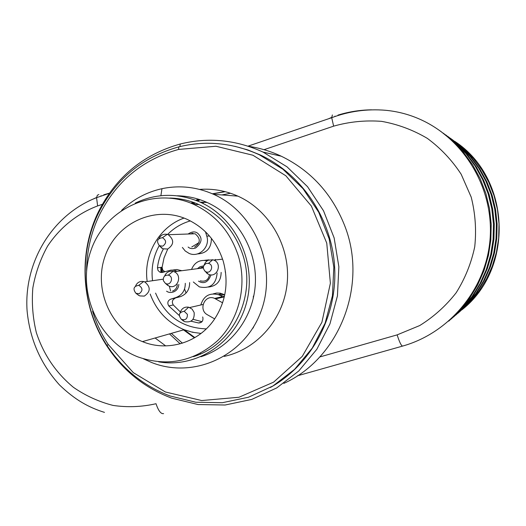 <?xml version="1.0" encoding="UTF-8"?>
<svg xmlns="http://www.w3.org/2000/svg" width="526" height="526" viewBox="0 0 526 526"><rect width="100%" height="100%" fill="white"/><g stroke="black" fill="none" stroke-linecap="round" stroke-linejoin="round"><path stroke-width="0.79" d="M198.953 199.361L196.79 200.708M194.028 202.576L192.378 203.779M160.798 267.418L160.91 272.488M218.362 294.619L220.309 294.021M198.999 242.637L191.786 246.95M181.043 270.436L181.056 270.811M184.547 289.017L186.092 293.015M202.49 203.227L205.173 201.649M221.887 194.936L230.533 193.252M170.595 290.917L169.313 286.183M163.389 280.72L165.335 283.29C170.72 286.736 174.454 276.531 168.313 275.131C164.638 275.006 163.001 276.867 163.389 280.72M165.67 283.475L168.859 286.012C177.472 290.017 182.963 275.072 174.08 271.718L173.015 271.37C169.05 270.732 166.242 272.317 164.585 276.117M200.301 280.838C205.383 282.035 208.447 279.977 209.486 274.657M203.312 267.201L198.644 268.523M202.227 267.175L199.499 268.411M199.926 268.359L202.438 267.162M206.258 263.447C202.701 265.689 202.411 268.365 205.377 271.469C210.762 274.986 214.661 264.815 208.474 263.381L206.258 263.447M187.381 314.344L184.212 311.28C178.958 312.22 178.012 314.91 181.365 319.354C185.54 320.518 187.539 318.848 187.381 314.344M162.764 246.155C166.63 243.216 166.532 240.395 162.468 237.699C157.208 238.554 156.196 241.23 159.424 245.727L162.764 246.155M139.166 293.738C143.013 290.799 142.875 287.998 138.765 285.322C133.597 286.256 132.664 288.925 135.964 293.337L139.166 293.738M193.331 281.989L199.341 286.88C210.157 289.083 216.087 284.454 217.133 273.007M207.152 260.725C199.742 259.423 194.535 262.329 191.53 269.45M204.851 271.081L208.447 274.309C217.06 278.372 222.761 263.546 213.878 260.12L212.78 259.752L207.974 260.258L205.508 262.224L204.068 265.091M181.871 319.617L184.744 321.695C191.523 322.721 194.659 319.657 194.147 312.503L192.141 309.143L188.65 307.191C184.37 306.625 181.542 308.46 180.168 312.687M159.523 245.826L162.915 248.791L167.715 249.022C174.119 244.564 174.297 239.797 168.254 234.714L167.202 234.359C163.593 233.708 160.89 235.056 159.082 238.39M137.634 294.58L139.745 295.908L144.315 296.112C150.692 291.66 150.804 286.913 144.663 281.864L143.624 281.528C139.903 280.943 137.22 282.423 135.583 285.96M204.575 260.304L208.947 259.864M221.15 272.402C220.979 281.108 216.771 285.993 208.52 287.065M194.607 247.108C200.616 242.946 200.787 238.502 195.12 233.768L189.577 233.965M172.6 291.056C175.467 289.977 177.032 287.834 177.282 284.625M197.289 253.953C206.639 253.387 211.347 248.187 211.413 238.35M163.356 248.962C160.167 254.814 158.201 261.093 157.458 267.8L162.1 267.267L164.046 257.839L167.735 249.015M162.1 267.267L162.659 269.91L164.71 271.692M185.29 283.31C185.316 290.372 182.206 295.112 175.96 297.532L170.569 299.202L180.405 296.657C186.585 294.264 189.669 289.576 189.636 282.594M181.713 270.726L176.828 269.516L172.508 270.088M175.073 298.308C172.212 299.82 171.621 302.042 173.297 304.975L168.78 305.941L179.208 315.442M202.023 321.682L193.404 319.4M180.365 311.971L173.297 304.975M200.794 304.988C203.707 295.803 209.729 292.41 218.855 294.81L220.374 295.546L224.352 294.685L220.151 293.173L216.666 293.035L213.286 293.83M192.772 233.242L190.451 233.932M225.582 272.383L225.174 271.797M205.488 231.788L206.777 236.108C210.485 246.898 198.881 258.075 188.979 253.361L185.211 250.968L182.371 247.437M157.458 267.8L158.024 270.476L160.022 272.244L162.606 272.356L171.075 270.088L174.237 270.305L177.275 271.304M170.569 299.202C167.682 300.727 167.084 302.976 168.78 305.941M190.991 321.202L198.552 322.971C201.852 322.839 203.292 321.057 202.878 317.619L202.674 316.948M220.374 295.546L222.406 296.69M192.989 233.255L190.885 233.919M222.603 302.825L214.654 298.406C204.923 293.824 197.907 309.893 207.468 314.804L214.674 318.901M223.208 261.113C228.961 282.298 225.956 301.792 214.194 319.604C198.348 342.88 167.557 352.006 142.441 341.617C110.532 329.131 93.161 288.866 105.161 255.932C116.641 222.787 155.196 204.982 187.059 219.322C204.844 227.659 216.896 241.592 223.208 261.113M238.456 256.313C247.332 285.966 238.962 319.663 217.856 340.44C194.107 361.599 167.492 367.095 138.016 356.944C98.007 341.486 76.191 291.213 91.103 250.028C105.364 208.572 153.71 186.151 193.706 204.358C215.699 214.779 230.612 232.097 238.456 256.313M169.951 198.052C179.964 198.263 189.643 200.439 198.973 204.588C220.683 214.864 235.398 231.933 243.13 255.807C256.451 297.229 232.262 345.188 193.344 356.667M135.267 203.089C156.439 193.114 178.051 192.792 200.104 202.109C236.213 218.027 257.253 263.302 246.477 302.884C236.062 342.584 196.527 368.43 158.674 361.849M177.177 195.79C187.486 195.968 197.434 198.19 207.04 202.457C236.661 215.68 256.846 248.956 255.38 282.87C253.979 316.79 231.223 347.193 200.912 356.74M121.618 210.328C133.104 199.341 146.557 192.121 161.969 188.683C179.537 185.034 196.737 186.908 213.576 194.318C255.59 212.82 277.86 267.826 260.751 312.063C244.195 356.536 193.45 379.115 151.843 362.598L143.519 358.863M199.571 189.406C212.76 188.42 225.529 190.662 237.877 196.132C269.568 210.288 290.483 246.562 287.235 282.534C284.099 318.519 257.398 349.277 224.194 356.391M165.677 345.891L155.111 338.001M86.586 270.601C86.816 250.909 91.143 232.255 99.572 214.647C116.483 181.135 142.809 159.398 178.551 149.437L215.936 146.254L252.927 155.229L285.861 175.783L311.372 206.06L326.758 243.13L330.381 283.244L321.899 322.306L302.266 356.378L273.619 382.139L238.949 397.262L201.688 400.542L165.381 391.982L133.288 372.632L108.185 344.412C101.465 334.115 96.265 323.069 92.583 311.267M98.349 213.385C115.575 179.215 142.415 157.044 178.86 146.859C206.185 140.192 233.031 142.842 259.397 154.808L282.929 169.234L303.055 188.702L318.743 212.3L329.177 238.896L333.819 267.182L332.432 295.743L325.114 323.161L312.26 348.1L294.56 369.364L272.941 385.985L248.476 397.242L222.36 402.706L195.817 402.232L170.049 395.953C143.848 386.077 122.874 369.311 107.126 345.654C81.576 307.092 78.045 254.755 98.349 213.385M234.8 146.3L247.838 149.936L260.475 155.038C302.7 174.829 332.748 220.46 334.753 269.213C336.719 317.974 310.55 365.123 270.364 387.491M98.408 211.846C115.911 177.098 143.19 154.486 180.234 144.006C208.322 137.062 235.924 139.752 263.039 152.086L287.032 166.834L307.546 186.704L323.523 210.788L334.148 237.923L338.862 266.767L337.436 295.895L329.953 323.858L316.83 349.29L298.775 370.975L276.715 387.925L251.763 399.412L225.135 405.007L198.065 404.547L171.785 398.182C144.828 388.063 123.288 370.83 107.172 346.476C81.274 307.164 77.749 253.953 98.408 211.846M248.325 146.254C259.712 147.944 270.706 151.264 281.298 156.222C310.813 170.615 331.88 193.614 344.497 225.213C368.456 284.954 339.303 358.607 283.823 383.401M245.642 149.331L246.214 149.397M191.07 203.233L192.799 202.142M195.882 200.353L198.21 199.13M212.366 193.778L224.996 191.615M194.429 337.87L183.489 329.894M194.883 337.6L184.093 329.723M191.464 203.398L193.213 202.286M196.264 200.498L198.618 199.255M212.642 193.897L225.266 191.688M199.354 199.492L197.171 200.86M194.429 202.727L192.766 203.943M161.416 267.346L161.535 272.534M253.374 296.099L253.262 298.544M253.848 326.416L253.059 328.112M215.265 259.423L215.87 259.897M452.064 139.456L463.281 148.187L473.268 158.359L481.823 169.793L488.799 182.292L494.045 195.633L497.484 209.565L499.029 223.839L498.674 238.193L496.412 252.368L492.297 266.103L486.405 279.155L478.857 291.286L469.797 302.286L459.402 311.964M457.922 313.272L468.239 303.338L477.213 292.121L484.676 279.799L490.488 266.59L494.552 252.71L496.774 238.41L497.116 223.931L495.571 209.532L492.165 195.462L486.958 181.976L480.041 169.313L471.552 157.675L461.631 147.273L450.473 138.285M448.132 136.629L459.652 145.709L469.902 156.261L478.693 168.103L485.846 181.036L491.238 194.824L494.762 209.216L496.36 223.964L495.998 238.791L493.684 253.433L489.469 267.629L483.433 281.121L475.695 293.672L466.404 305.073L455.733 315.127M453.504 317.06L464.234 306.73L473.571 295.06L481.336 282.238L487.392 268.484L491.613 254.032L493.927 239.139L494.282 224.063L492.671 209.065L489.127 194.416L483.703 180.372L476.503 167.183L467.667 155.078L457.344 144.256L445.732 134.899M100.979 195.738L101.465 196.007M96.587 197.493L92.504 199.347M109.434 193.154L103.793 194.778L104.102 195.107M443.188 133.111L455.194 142.553L465.878 153.539L475.037 165.874L482.5 179.353L488.121 193.719L491.797 208.73L493.46 224.102L493.086 239.56L490.673 254.821L486.28 269.614L479.988 283.672L471.927 296.743L462.249 308.611L451.13 319.065M338.244 115.431L337.981 115.109C348.876 111.736 360.06 109.98 371.527 109.822M448.744 321.143L459.915 310.386L469.639 298.222L477.726 284.862L484.032 270.528L488.43 255.465L490.837 239.928L491.212 224.207L489.528 208.566L485.833 193.292L480.179 178.649L472.677 164.894L463.465 152.27L452.715 140.994L440.617 131.25M334.97 116.128L335.397 116.371M331.676 117.403L328.612 118.751M102.346 204.331L97.619 205.929C77.237 213.609 59.885 227.613 47.603 246.096C40.397 259.094 35.472 273.027 32.842 287.886C31.606 302.969 32.776 317.895 36.353 332.656C43.612 354.682 55.999 372.927 73.508 387.386C85.712 395.789 98.881 401.798 113.031 405.414C127.456 407.532 141.783 406.966 156.018 403.725C158.405 410.799 160.93 414.1 163.593 413.633M402.449 346.128L297.361 375.827M281.851 380.206L281.489 380.311M332.366 114.944L331.709 117.699C348.994 111.236 366.911 108.764 385.446 110.269C399.543 111.591 412.89 115.477 425.481 121.92C468.258 143.96 495.005 193.417 489.785 242.184C484.63 290.977 448.422 333.247 402.692 346.055C401.41 346.121 399.556 342.4 397.137 334.878L419.715 325.555C433.753 316.836 445.903 305.902 456.173 292.745C465.069 278.57 471.257 263.243 474.735 246.766C476.51 230.007 475.333 213.457 471.204 197.125L461.17 174.244C451.998 160.213 440.722 148.26 427.342 138.377C413.061 129.942 397.834 124.274 381.652 121.361C365.307 120.119 349.303 121.716 333.635 126.155L264.026 149.68M319.729 356.983L397.137 334.878M248.029 146.156L331.709 117.699L333.635 126.155M97.619 205.929L96.567 197.671L97.349 195.271L98.862 194.502M461.979 309.794C514.421 268.411 510.805 178.071 454.832 141.389M193.377 204.213L195.074 202.97M197.809 201.116L200.044 199.722M193.206 332.399L192.72 332.018M162.271 272.448L162.153 268.549M206.777 236.108L209.466 235.99M175.96 297.532L180.405 296.657M198.552 322.971L201.563 322.129M215.568 298.853L224.286 296.907M190.366 220.9C181.628 223.405 174.034 227.929 167.584 234.465M159.24 245.603C153.244 256.491 151.008 268.201 152.533 280.72M155.584 293.113C165.328 316.034 182.226 327.961 206.291 328.895M201.044 333.431L192.457 332.241L184.133 329.71C167.866 322.905 156.557 311.024 150.199 294.067M147.181 281.495C143.263 254.65 159.246 226.772 184.034 218.073M204.943 355.333L204.404 355.135M200.906 353.761L200.182 353.452M182.404 343.176L171.312 333.372M177.433 199.15L178.031 198.65M180.983 196.323L181.444 195.974M222.209 294.08L222.833 293.949M109.303 193.338L96.567 197.671C52.35 214.759 23.657 262.152 27.089 310.774C29.785 339.138 40.581 363.854 59.464 384.92C74.896 399.767 88.276 407.302 104.483 412.384M165.335 283.29L167.853 285.5M168.313 275.131L173.015 271.37M203.299 267.918L174.08 271.718M197.375 268.687L200.018 266.708L203.641 265.88M210.972 274.868C207.343 284.783 201.629 283.054 198.512 281.134M205.377 271.469L207.415 273.77M208.474 263.381L212.78 259.752M181.365 319.354L183.719 321.182M184.212 311.28L188.65 307.191M159.424 245.727L161.929 248.279M162.468 237.699L167.202 234.359M135.964 293.337L138.759 295.415M138.765 285.322L143.624 281.528M222.583 259.147L213.878 260.12M203.056 304.469L189.735 307.539M195.12 233.768L168.254 234.714M163.198 279.175L144.663 281.864M188.098 234.017C192.838 230.947 196.527 231.243 199.17 234.898C202.53 239.021 201.346 243.387 195.633 247.996C192.47 249.035 189.965 248.713 188.124 247.036M178.84 284.369C178.505 288.044 176.775 290.543 173.659 291.871C170.792 292.85 168.438 292.614 166.584 291.174M164.631 271.659L160.022 272.244M222.846 293.955L218.855 294.81M214.654 298.406L224.444 296.237M142.441 341.617L184.133 329.71M193.706 204.358L198.973 204.588M200.104 202.109L207.04 202.457M160.89 195.705L161.969 188.683M213.576 194.318L237.877 196.132M108.185 344.412L107.126 345.654M178.551 149.437L178.86 146.859M259.397 154.808L260.475 155.038M107.455 346.147L107.172 346.476M179.938 146.59L180.234 144.006M198.368 354.84L197.888 354.629M180.188 343.826L169.464 333.898M175.677 198.821L176.131 198.427M263.039 152.086L281.298 156.222"/></g></svg>
